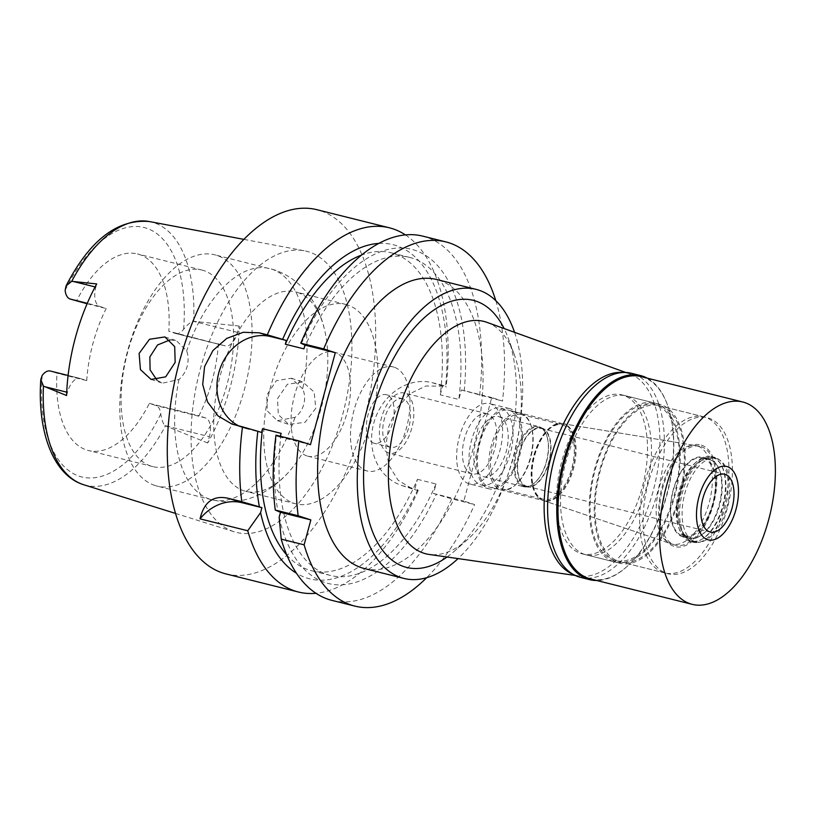 <?xml version="1.0" encoding="UTF-8"?>
<svg xmlns="http://www.w3.org/2000/svg" width="816" height="816" viewBox="0 0 816 816"><rect width="100%" height="100%" fill="white"/><g stroke="black" fill="none" stroke-linecap="round" stroke-linejoin="round"><path stroke-width="0.61" stroke-dasharray="4.08 3.06" d="M66.596 395.525L67.453 392.343A17.156 8.843 -76 0 1 80.029 378.44A17.156 8.843 -76 0 1 80.335 378.532L50.602 371.107L56.998 373.198A101.296 52.173 -76 0 0 86.537 449.983A101.296 52.173 -76 0 0 88.373 450.514A101.296 52.173 -76 0 0 149.369 403.369L155.999 405.542A16.687 8.588 104 0 1 160.783 413.875C161.721 419.689 163.047 423.586 164.761 425.544L209.396 436.682L207.692 442.996A138.332 71.247 104 0 0 239.241 326.063L237.538 332.377A16.687 8.588 -76 0 1 225.308 345.892A16.687 8.588 -76 0 1 225.012 345.8L168.82 331.265A101.296 52.173 -76 0 0 139.291 254.48A101.296 52.173 -76 0 0 137.445 253.949A101.296 52.173 -76 0 0 76.459 301.094M80.335 378.532L86.731 380.623L56.998 373.198M86.731 380.623A101.296 52.173 -76 0 1 106.192 308.519L99.797 306.428A17.156 8.843 -76 0 1 95.849 287.12L96.706 283.937M203.735 270.565A101.296 52.173 104 0 0 201.889 270.045A101.296 52.173 104 0 0 127.194 353.889A101.296 52.173 104 0 0 150.98 466.079A101.296 52.173 104 0 0 152.816 466.599A101.296 52.173 104 0 0 227.511 382.755A101.296 52.173 104 0 0 203.735 270.565M87.098 303.746L106.192 308.519M225.308 345.892L175.756 333.52A16.687 8.588 104 0 1 175.45 333.428L168.82 331.265M175.756 333.52A16.687 8.588 104 0 0 183.6 329.317C187.303 324.88 190.403 322.187 192.913 321.239L239.241 326.063M218.382 343.638A101.296 52.173 -76 0 1 198.92 415.742L205.55 417.914A16.687 8.588 -76 0 1 209.396 436.682M149.369 403.369L198.92 415.742M207.692 442.996L164.761 425.544M233.764 531.644A144.891 74.623 -76 0 1 199.206 373.289A144.891 74.623 -76 0 1 304.399 250.777A144.891 74.623 -76 0 1 309.213 252.011A144.891 74.623 -76 0 1 342.679 414.579A144.891 74.623 -76 0 1 234.233 531.787A144.891 74.623 -76 0 1 233.764 531.644M315.772 408.296L305.123 422.29L288.803 424.422L278.327 414.65L277.511 398.657L287.354 384.285L302.746 381.959L314.15 392.057L315.772 408.296M226.022 573.934A187.7 96.676 104 0 0 364.436 418.577A187.7 96.676 104 0 0 320.362 210.691A187.7 96.676 104 0 0 316.955 209.712M286.773 554.962A163.863 84.395 104 0 0 308.734 569.905A163.863 84.395 104 0 0 311.702 570.761A163.863 84.395 104 0 0 417.445 479.329L414.885 488.825L417.69 489.743A172.196 88.689 -76 0 1 306.561 577.942A172.196 88.689 -76 0 1 296.473 573.26M232.05 424.126L243.658 427.921A47.675 40.831 108.1 0 0 246.044 428.604L261.538 432.48M243.658 427.921A47.675 40.831 108.1 0 1 238.751 425.891M378.818 243.423A172.196 88.689 -76 0 1 396.229 245.606A172.196 88.689 -76 0 1 445.618 386.243L442.813 385.325L440.252 394.822A163.863 84.395 104 0 0 394.067 253.643A163.863 84.395 104 0 0 391.088 252.787A163.863 84.395 104 0 0 361.661 255.02M280.347 436.274L280.112 437.111L310.468 444.689M495.802 300.676A187.7 96.676 -76 0 1 502.523 401.064L491.752 397.545L463.825 501.044L474.596 504.563A187.7 96.676 -76 0 1 426.635 577.718M364.252 568.528A148.971 76.724 104 0 0 474.096 445.22A148.971 76.724 104 0 0 439.12 280.235A148.971 76.724 104 0 0 436.417 279.46M331.959 600.382A187.7 96.676 104 0 0 451.687 498.841L474.596 504.563M417.445 479.329L436.03 483.97L433.469 493.466L463.825 501.044M433.469 493.466L451.687 498.841M491.752 397.545L461.397 389.966L458.837 399.463L440.252 394.822M442.813 385.325L432.286 382.694A53.632 45.941 -71.9 0 0 373.718 423.31A53.632 45.941 -71.9 0 0 401.666 485.428A53.632 45.941 -71.9 0 0 404.359 486.193L414.885 488.825M461.397 389.966L502.523 401.064M479.614 395.342A187.7 96.676 104 0 0 426.299 237.14A187.7 96.676 104 0 0 422.892 236.161M303.929 348.86A163.863 84.395 -76 0 1 409.673 257.428A163.863 84.395 -76 0 1 412.651 258.284A163.863 84.395 -76 0 1 458.837 399.463M464.202 390.884A172.196 88.689 104 0 0 414.814 250.247A172.196 88.689 104 0 0 301.237 343.903M432.286 382.694L443.057 386.213L446.138 386.988L445.618 386.243M405.43 234.906A187.7 96.676 -76 0 1 446.138 386.988M417.69 489.743L418.21 490.487L415.13 489.712L404.359 486.193M418.21 490.487A187.7 96.676 -76 0 1 315.955 593.283M443.057 386.213L426.054 385.958L409.989 393.649L397.055 408.082L388.773 426.503L385.805 446.372L388.834 465.263L398.096 480.206L412.457 488.947L415.13 489.712M436.03 483.97A163.863 84.395 -76 0 1 330.286 575.402A163.863 84.395 -76 0 1 327.318 574.546A163.863 84.395 -76 0 1 281.132 433.367M280.112 437.111L276.41 435.907A172.196 88.689 104 0 0 277.991 511.499M279.164 517.262A172.196 88.689 104 0 0 325.145 582.583A172.196 88.689 104 0 0 436.274 494.384M275.971 435.183L276.41 435.907M514.549 332.316A148.971 76.724 -76 0 1 458.051 558.593M447.076 557.012A137.639 70.89 104 0 0 454.655 550.953A137.639 70.89 104 0 0 507.95 337.467A137.639 70.89 104 0 0 504.115 328.552M486.958 322.351A119.758 61.679 -76 0 1 513.988 353.695A119.758 61.679 -76 0 1 467.609 539.458A119.758 61.679 -76 0 1 429.022 554.421M623.291 372.484A104.275 53.703 -76 0 1 629.177 373.718A104.275 53.703 -76 0 1 629.983 373.993A104.275 53.703 -76 0 1 654.126 487.356A104.275 53.703 -76 0 1 579.533 576.065A104.275 53.703 -76 0 1 574.872 574.974A104.275 53.703 -76 0 1 572.924 574.26M623.353 395.281A81.937 42.197 104 0 0 621.863 394.852A81.937 42.197 104 0 0 561.449 462.672A81.937 42.197 104 0 0 580.686 553.411A81.937 42.197 104 0 0 582.175 553.84A81.937 42.197 104 0 0 642.59 486.02A81.937 42.197 104 0 0 623.353 395.281M613.397 561.571A81.937 42.197 -76 0 1 594.16 470.832A81.937 42.197 -76 0 1 654.575 403.022A81.937 42.197 -76 0 1 656.064 403.451A81.937 42.197 -76 0 1 675.301 494.19A81.937 42.197 -76 0 1 614.887 562A81.937 42.197 -76 0 1 613.397 561.571M655.676 404.889A80.447 41.432 104 0 0 654.218 404.461A80.447 41.432 104 0 0 594.895 471.046A80.447 41.432 104 0 0 613.785 560.143A80.447 41.432 104 0 0 615.244 560.561A80.447 41.432 104 0 0 674.567 493.976A80.447 41.432 104 0 0 655.676 404.889M663.337 572.516A80.447 41.432 -76 0 1 644.446 483.419A80.447 41.432 -76 0 1 703.769 416.833A80.447 41.432 -76 0 1 705.228 417.262A80.447 41.432 -76 0 1 724.118 506.348A80.447 41.432 -76 0 1 664.795 572.934A80.447 41.432 -76 0 1 663.337 572.516M697.476 446.005A50.653 26.081 104 0 0 695.477 445.526A50.653 26.081 104 0 0 658.971 488.57A50.653 26.081 104 0 0 670.966 543.711A50.653 26.081 104 0 0 671.099 543.762A50.653 26.081 104 0 0 709.124 503.003A50.653 26.081 104 0 0 697.476 446.005M563.499 423.912A39.627 20.41 104 0 0 562.775 423.708A39.627 20.41 104 0 0 561.938 423.535A39.627 20.41 104 0 0 533.378 457.205A39.627 20.41 104 0 0 542.762 500.351A39.627 20.41 104 0 0 542.864 500.392A39.627 20.41 104 0 0 543.578 500.596A39.627 20.41 104 0 0 572.801 467.803A39.627 20.41 104 0 0 563.499 423.912M509.765 410.499A39.627 20.41 -76 0 1 519.068 454.379A39.627 20.41 -76 0 1 489.845 487.183A39.627 20.41 -76 0 1 489.121 486.979A39.627 20.41 -76 0 1 479.818 443.088A39.627 20.41 -76 0 1 509.041 410.295A39.627 20.41 -76 0 1 509.765 410.499M510.224 408.775A41.412 21.328 104 0 0 509.47 408.561A41.412 21.328 104 0 0 478.941 442.833A41.412 21.328 104 0 0 488.662 488.702A41.412 21.328 104 0 0 489.416 488.917A41.412 21.328 104 0 0 519.945 454.634A41.412 21.328 104 0 0 510.224 408.775M468.833 483.755A41.412 21.328 -76 0 1 459.112 437.886A41.412 21.328 -76 0 1 489.651 403.604A41.412 21.328 -76 0 1 490.406 403.828A41.412 21.328 -76 0 1 500.126 449.687A41.412 21.328 -76 0 1 469.588 483.97A41.412 21.328 -76 0 1 468.833 483.755M487.693 413.885A30.988 15.963 104 0 0 487.121 413.722A30.988 15.963 104 0 0 464.273 439.375A30.988 15.963 104 0 0 471.556 473.688A30.988 15.963 104 0 0 472.117 473.851A30.988 15.963 104 0 0 494.965 448.198A30.988 15.963 104 0 0 487.693 413.885M388.549 452.962A30.988 15.963 -76 0 1 381.276 418.649A30.988 15.963 -76 0 1 404.124 393.006A30.988 15.963 -76 0 1 404.685 393.159A30.988 15.963 -76 0 1 411.958 427.482A30.988 15.963 -76 0 1 389.11 453.125A30.988 15.963 -76 0 1 388.549 452.962M403.135 398.912A25.031 12.893 104 0 0 402.676 398.779A25.031 12.893 104 0 0 384.224 419.495A25.031 12.893 104 0 0 390.099 447.219A25.031 12.893 104 0 0 390.558 447.341A25.031 12.893 104 0 0 409.01 426.635A25.031 12.893 104 0 0 403.135 398.912M373.748 443.129A25.031 12.893 -76 0 1 367.873 415.415A25.031 12.893 -76 0 1 386.325 394.699A25.031 12.893 -76 0 1 386.784 394.832A25.031 12.893 -76 0 1 392.659 422.545A25.031 12.893 -76 0 1 374.197 443.261A25.031 12.893 -76 0 1 373.748 443.129M394.23 367.231A53.632 27.622 104 0 0 393.251 366.945A53.632 27.622 104 0 0 353.705 411.335A53.632 27.622 104 0 0 366.302 470.73A53.632 27.622 104 0 0 367.271 471.016A53.632 27.622 104 0 0 406.817 426.625A53.632 27.622 104 0 0 394.23 367.231M306.836 455.889A53.632 27.622 -76 0 1 294.239 396.494A53.632 27.622 -76 0 1 333.785 352.104A53.632 27.622 -76 0 1 334.764 352.379A53.632 27.622 -76 0 1 347.351 411.774A53.632 27.622 -76 0 1 307.805 456.164A53.632 27.622 -76 0 1 306.836 455.889M347.565 304.949A102.785 52.938 104 0 0 345.698 304.409A102.785 52.938 104 0 0 269.902 389.487A102.785 52.938 104 0 0 294.035 503.329A102.785 52.938 104 0 0 295.902 503.86A102.785 52.938 104 0 0 371.698 418.781A102.785 52.938 104 0 0 347.565 304.949M297.514 292.444A102.785 52.938 -76 0 1 324.227 328.399A102.785 52.938 -76 0 1 288.232 472.597A102.785 52.938 -76 0 1 245.851 491.365A102.785 52.938 -76 0 1 243.984 490.824A102.785 52.938 -76 0 1 219.851 376.992A102.785 52.938 -76 0 1 295.647 291.914A102.785 52.938 -76 0 1 297.514 292.444M170.105 339.884L176.409 340.69L186.68 350.972C188.394 355.725 188.557 360.825 187.18 366.282C185.63 371.698 182.896 376.094 178.979 379.481L162.527 383.173L156.988 380.154M154.907 485.469A119.177 61.384 -76 0 1 126.929 353.481A119.177 61.384 -76 0 1 214.802 254.837A119.177 61.384 -76 0 1 216.964 255.459A119.177 61.384 -76 0 1 244.953 387.447A119.177 61.384 -76 0 1 157.07 486.091A119.177 61.384 -76 0 1 154.907 485.469M302.685 388.865L291.251 378.206L276.298 380.725L266.761 395.148L267.332 411.009L277.369 420.689L294.994 417.374C299.329 414.13 302.257 409.795 303.766 404.369C305.194 398.922 304.827 393.761 302.685 388.865A119.177 61.384 104 0 0 271.861 269.168A119.177 61.384 104 0 0 269.698 268.546A119.177 61.384 104 0 0 186.68 350.972M480.706 484.867A39.627 20.41 104 0 0 481.42 485.081A39.627 20.41 104 0 0 510.643 452.278A39.627 20.41 104 0 0 501.34 408.398A39.627 20.41 104 0 0 500.616 408.184A39.627 20.41 104 0 0 471.393 440.987A39.627 20.41 104 0 0 480.706 484.867M521.159 413.345A39.627 20.41 -76 0 1 530.41 423.82A39.627 20.41 -76 0 1 515.069 485.285A39.627 20.41 -76 0 1 501.238 490.028A39.627 20.41 -76 0 1 500.524 489.824A39.627 20.41 -76 0 1 491.222 445.934A39.627 20.41 -76 0 1 520.435 413.141A39.627 20.41 -76 0 1 521.159 413.345M499.086 416.731A30.988 15.963 -76 0 1 506.359 451.044A30.988 15.963 -76 0 1 483.511 476.697A30.988 15.963 -76 0 1 482.95 476.534A30.988 15.963 -76 0 1 475.677 442.221A30.988 15.963 -76 0 1 498.525 416.568A30.988 15.963 -76 0 1 499.086 416.731M523.087 486.55A30.988 15.963 104 0 0 523.658 486.713A30.988 15.963 104 0 0 534.46 483.011A30.988 15.963 104 0 0 546.465 434.948A30.988 15.963 104 0 0 539.223 426.758A30.988 15.963 104 0 0 538.662 426.595A30.988 15.963 104 0 0 515.814 452.237A30.988 15.963 104 0 0 523.087 486.55M523.739 486.101A30.386 15.647 -76 0 1 516.61 452.452A30.386 15.647 -76 0 1 539.019 427.298A30.386 15.647 -76 0 1 539.57 427.451A30.386 15.647 -76 0 1 546.659 435.489A30.386 15.647 -76 0 1 534.898 482.623A30.386 15.647 -76 0 1 524.29 486.265A30.386 15.647 -76 0 1 523.739 486.101M526.218 486.724A30.386 15.647 104 0 0 526.769 486.877A30.386 15.647 104 0 0 549.178 461.723A30.386 15.647 104 0 0 542.048 428.074A30.386 15.647 104 0 0 541.498 427.91A30.386 15.647 104 0 0 519.088 453.064A30.386 15.647 104 0 0 526.218 486.724M541.885 428.645A29.794 15.341 -76 0 1 548.882 461.642A29.794 15.341 -76 0 1 526.912 486.305A29.794 15.341 -76 0 1 526.371 486.142A29.794 15.341 -76 0 1 519.374 453.155A29.794 15.341 -76 0 1 541.345 428.492A29.794 15.341 -76 0 1 541.885 428.645M717.08 458.888A42.901 22.093 -76 0 1 720.742 460.836A42.901 22.093 -76 0 1 727.352 505.634A42.901 22.093 -76 0 1 700.465 542.069A42.901 22.093 -76 0 1 695.518 541.906A42.901 22.093 -76 0 1 694.742 541.681A42.901 22.093 -76 0 1 684.665 494.17A42.901 22.093 -76 0 1 716.305 458.663A42.901 22.093 -76 0 1 717.08 458.888M713.296 457.939A42.901 22.093 104 0 0 712.511 457.715A42.901 22.093 104 0 0 697.547 462.845A42.901 22.093 104 0 0 680.932 529.39A42.901 22.093 104 0 0 690.948 540.743A42.901 22.093 104 0 0 691.733 540.967A42.901 22.093 104 0 0 723.364 505.451A42.901 22.093 104 0 0 713.296 457.939M710.369 459.969A40.219 20.716 -76 0 1 719.814 504.512A40.219 20.716 -76 0 1 690.152 537.805A40.219 20.716 -76 0 1 689.418 537.591A40.219 20.716 -76 0 1 680.034 526.963A40.219 20.716 -76 0 1 695.609 464.569A40.219 20.716 -76 0 1 709.634 459.755A40.219 20.716 -76 0 1 710.369 459.969M703.453 458.245A40.219 20.716 104 0 0 702.719 458.031A40.219 20.716 104 0 0 673.057 491.324A40.219 20.716 104 0 0 682.502 535.867A40.219 20.716 104 0 0 683.237 536.081A40.219 20.716 104 0 0 712.898 502.789A40.219 20.716 104 0 0 703.453 458.245M701.097 446.607A50.949 26.245 -76 0 1 712.817 503.931A50.949 26.245 -76 0 1 674.557 544.935A50.949 26.245 104 0 1 674.424 544.884A50.949 26.245 104 0 1 662.368 489.416A50.949 26.245 104 0 1 699.088 446.117A50.949 26.245 104 0 1 701.097 446.607M564.346 424.055A39.698 20.441 104 0 0 562.785 423.677A39.698 20.441 104 0 0 549.78 428.594A39.698 20.441 104 0 0 534.409 490.171A39.698 20.441 104 0 0 543.568 500.626A39.698 20.441 104 0 0 543.68 500.667A39.698 20.441 -76 0 0 573.485 468.721A39.698 20.441 -76 0 0 564.346 424.055M562.969 425.014A38.434 19.798 -76 0 1 571.996 467.578A38.434 19.798 -76 0 1 543.65 499.392A38.434 19.798 -76 0 1 542.956 499.188A38.434 19.798 -76 0 1 533.98 489.029A38.434 19.798 -76 0 1 548.862 429.41A38.434 19.798 -76 0 1 562.275 424.81A38.434 19.798 -76 0 1 562.969 425.014M521.842 414.742A38.434 19.798 104 0 0 521.138 414.538A38.434 19.798 104 0 0 492.803 446.352A38.434 19.798 104 0 0 501.82 488.917A38.434 19.798 104 0 0 502.523 489.121A38.434 19.798 104 0 0 515.926 484.52A38.434 19.798 104 0 0 530.818 424.901A38.434 19.798 104 0 0 521.842 414.742M647.251 378.155A105.172 54.172 -76 0 1 667.1 403.94A105.172 54.172 -76 0 1 626.372 567.079A105.172 54.172 -76 0 1 596.731 580.502M590.641 578.983A104.275 53.703 104 0 0 627.014 566.498A104.275 53.703 104 0 0 667.396 404.756A104.275 53.703 104 0 0 643.049 377.186A104.275 53.703 104 0 0 641.152 376.635M580.513 577.371A105.172 54.172 104 0 0 658.063 490.324A105.172 54.172 104 0 0 633.369 373.85A105.172 54.172 104 0 0 631.462 373.3M627.32 396.27A81.937 42.197 -76 0 1 646.558 487.009A81.937 42.197 -76 0 1 586.143 554.829A81.937 42.197 -76 0 1 584.654 554.401A81.937 42.197 -76 0 1 565.417 463.661A81.937 42.197 -76 0 1 625.831 395.842A81.937 42.197 -76 0 1 627.32 396.27M618.355 562.816A81.937 42.197 104 0 0 619.834 563.244A81.937 42.197 104 0 0 680.258 495.424A81.937 42.197 104 0 0 661.021 404.685A81.937 42.197 104 0 0 659.532 404.257A81.937 42.197 104 0 0 599.117 472.076A81.937 42.197 104 0 0 618.355 562.816M660.634 406.123A80.447 41.432 -76 0 1 679.514 495.21A80.447 41.432 -76 0 1 620.201 561.796A80.447 41.432 -76 0 1 618.742 561.377A80.447 41.432 -76 0 1 599.852 472.28A80.447 41.432 -76 0 1 659.165 405.705A80.447 41.432 -76 0 1 660.634 406.123M666.805 573.373A80.447 41.432 104 0 0 668.263 573.801A80.447 41.432 104 0 0 727.586 507.215A80.447 41.432 104 0 0 708.696 418.118A80.447 41.432 104 0 0 707.237 417.7A80.447 41.432 104 0 0 647.914 484.286A80.447 41.432 104 0 0 666.805 573.373M701.413 445.118A52.469 27.02 -76 0 1 713.49 504.155A52.469 27.02 -76 0 1 674.087 546.383A52.469 27.02 -76 0 1 662.021 487.346A52.469 27.02 -76 0 1 701.413 445.118M703.912 457.439A41.116 21.175 -76 0 1 713.561 502.972A41.116 21.175 -76 0 1 683.247 536.999A41.116 21.175 -76 0 1 682.502 536.785A41.116 21.175 -76 0 1 672.843 491.252A41.116 21.175 -76 0 1 703.168 457.215A41.116 21.175 -76 0 1 703.912 457.439M709.604 458.857A41.116 21.175 104 0 0 708.859 458.643A41.116 21.175 104 0 0 694.518 463.57A41.116 21.175 104 0 0 678.596 527.34A41.116 21.175 104 0 0 688.194 538.213A41.116 21.175 104 0 0 688.939 538.427A41.116 21.175 104 0 0 719.263 504.39A41.116 21.175 104 0 0 709.604 458.857M712.531 456.827A43.799 22.552 -76 0 1 722.823 505.328A43.799 22.552 -76 0 1 690.52 541.579A43.799 22.552 -76 0 1 689.724 541.355A43.799 22.552 -76 0 1 679.504 529.778A43.799 22.552 -76 0 1 696.466 461.846A43.799 22.552 -76 0 1 711.746 456.603A43.799 22.552 -76 0 1 712.531 456.827M715.275 457.511A43.799 22.552 104 0 0 714.479 457.286A43.799 22.552 104 0 0 682.186 493.537A43.799 22.552 104 0 0 692.468 542.038A43.799 22.552 104 0 0 693.263 542.263A43.799 22.552 104 0 0 698.302 542.436A43.799 22.552 104 0 0 725.761 505.237A43.799 22.552 104 0 0 719.008 459.51A43.799 22.552 104 0 0 715.275 457.511M42.208 375.37A128.551 66.208 104 0 0 79.499 476.299A128.551 66.208 104 0 0 160.783 413.875M99.797 306.428L87.292 303.307M183.6 329.317A128.551 66.208 104 0 0 146.441 228.205A128.551 66.208 104 0 0 65.137 290.394M95.095 286.926L95.849 287.12M193.698 321.178A135.691 69.89 104 0 0 153.898 222.707A135.691 69.89 104 0 0 153.847 222.686A135.691 69.89 104 0 0 149.379 221.544M237.538 332.377L192.913 321.239M175.45 333.428L225.012 345.8M205.55 417.914L155.999 405.542M83.671 484.724A135.691 69.89 104 0 0 165.424 425.962M67.453 392.343L66.728 392.159M246.044 428.604L234.457 424.82M178.979 379.481A119.177 61.384 104 0 0 209.804 499.178A119.177 61.384 104 0 0 211.966 499.8A119.177 61.384 104 0 0 294.994 417.374M201.889 270.045L137.445 253.949M152.816 466.599L88.373 450.514M80.029 378.44L68.095 375.462M243.923 239.374L304.399 250.777M175.501 513.427L234.233 531.787M409.673 257.428L391.088 252.787M401.666 485.428L412.457 488.947M330.286 575.402L311.702 570.761M513.988 353.695L507.95 337.467M467.609 539.458L454.655 550.953M629.983 373.993L625.79 372.484M579.533 576.065L575.117 575.423M654.575 403.022L621.863 394.852M614.887 562L582.175 553.84M703.769 416.833L654.218 404.461M664.795 572.934L615.244 560.561M542.762 500.351L670.966 543.711M561.938 423.535L695.477 445.526M674.424 544.884L543.568 500.626L489.845 487.183M562.775 423.708L509.041 410.295M509.47 408.561L489.651 403.604M489.416 488.917L469.588 483.97M487.121 413.722L404.124 393.006M472.117 473.851L389.11 453.125M402.676 398.779L386.325 394.699M390.558 447.341L374.197 443.261M393.251 366.945L333.785 352.104M367.271 471.016L307.805 456.164M345.698 304.409L295.647 291.914M295.902 503.86L245.851 491.365M324.227 328.399C318.699 305 303.042 279.643 274.258 269.851L214.802 254.837M164.903 336.937L176.409 340.69M288.232 472.597C279.602 482.225 269.576 489.733 258.142 495.118C243.413 501.911 228.021 503.472 211.966 499.8L157.07 486.091M291.251 378.206L302.746 381.959M277.369 420.689L288.803 424.422M151.103 379.44L162.527 383.173M481.42 485.081L501.238 490.028M500.616 408.184L520.435 413.141M483.511 476.697L523.658 486.713M498.525 416.568L538.662 426.595M546.659 435.489L546.465 434.948M524.29 486.265L526.769 486.877M539.019 427.298L541.498 427.91M526.912 486.305L710.267 532.083M541.345 428.492L724.7 474.269M719.008 459.51L720.742 460.836M698.302 542.436L700.465 542.069M712.511 457.715L716.305 458.663M691.733 540.967L695.518 541.906M680.034 526.963L680.932 529.39M695.609 464.569L697.547 462.845M702.719 458.031L709.634 459.755M683.237 536.081L690.152 537.805M562.785 423.677L699.088 446.117M533.98 489.029L534.409 490.171M548.862 429.41L549.78 428.594M521.138 414.538L562.275 424.81M502.523 489.121L543.65 499.392M530.818 424.901L530.41 423.82M515.926 484.52L515.069 485.285M667.396 404.756L667.1 403.94M627.014 566.498L626.372 567.079M586.143 554.829L619.834 563.244M625.831 395.842L659.532 404.257M620.201 561.796L668.263 573.801M659.165 405.705L707.237 417.7M703.168 457.215L708.859 458.643M683.247 536.999L688.939 538.427M678.596 527.34L679.504 529.778M694.518 463.57L696.466 461.846M711.746 456.603L714.479 457.286M690.52 541.579L693.263 542.263"/><path stroke-width="1.22" d="M50.602 371.107A17.156 8.843 104 0 0 50.296 371.025A17.156 8.843 104 0 0 42.208 375.37L40.8 379.43L43.432 386.111L66.596 395.525A137.139 70.635 104 0 1 96.706 283.937L71.706 281.326L66.055 285.916L65.137 290.394A17.156 8.843 104 0 0 70.064 299.003L87.098 303.746M139.108 353.44L140.444 369.607L151.103 379.44L165.689 376.839L175.175 362.365L174.695 346.586L164.903 336.937L149.522 339.262L139.108 353.44M238.751 425.891A47.675 40.831 108.1 0 1 218.821 372.708A47.675 40.831 108.1 0 1 270.871 336.61L286.355 340.476L267.322 334.825A187.7 96.676 -76 0 1 389.416 227.807L316.955 209.712A187.7 96.676 104 0 0 178.541 365.078A187.7 96.676 104 0 0 222.615 572.954A187.7 96.676 104 0 0 226.022 573.934L298.483 592.028A187.7 96.676 -76 0 1 295.076 591.049A187.7 96.676 -76 0 1 247.738 530.757L200.053 518.854A47.675 40.831 108.1 0 1 242.026 502.717L261.916 507.685L260.579 512.621L247.738 530.757M267.322 334.825L259.274 332.816L243.219 332.296L226.736 338.405L212.996 350.462L204.602 366.527L202.705 384.469L207.529 401.921L218.086 415.946L232.05 424.126L242.495 426.829A187.7 96.676 -76 0 0 241.791 501.687L229.347 498.576C213.884 494.659 204.122 501.422 200.053 518.854M389.416 227.807A187.7 96.676 -76 0 1 392.822 228.786A187.7 96.676 -76 0 1 405.43 234.906M261.916 507.685L259.406 506.858A172.196 88.689 -76 0 1 257.825 431.266L261.538 432.48L262.548 428.726A163.863 84.395 104 0 0 286.773 554.962M296.473 573.26A172.196 88.689 -76 0 1 260.579 512.621M241.791 501.687L259.406 506.858M242.495 426.829L257.825 431.266M286.355 340.476L285.345 344.219A163.863 84.395 104 0 1 361.661 255.02M282.652 339.262A172.196 88.689 -76 0 1 378.818 243.423M285.345 344.219L303.929 348.86L304.939 345.117L335.294 352.685L310.468 444.689L298.87 440.905A187.7 96.676 -76 0 0 298.177 515.763L275.267 510.041L280.5 512.326L279.164 517.262L281.214 539.111L304.123 544.833L310.845 519.904L298.177 515.763M262.548 428.726L281.132 433.367L280.347 436.274M335.294 352.685L323.697 348.901A187.7 96.676 -76 0 1 445.801 241.883A187.7 96.676 -76 0 1 449.208 242.862A187.7 96.676 -76 0 1 495.802 300.676M426.635 577.718A187.7 96.676 -76 0 1 354.868 606.104A187.7 96.676 -76 0 1 351.461 605.125A187.7 96.676 -76 0 1 304.123 544.833M476.065 289.354L436.417 279.46A148.971 76.724 104 0 0 326.563 402.757A148.971 76.724 104 0 0 361.549 567.742A148.971 76.724 104 0 0 364.252 568.528L403.889 578.422A148.971 76.724 -76 0 1 401.186 577.646A148.971 76.724 -76 0 1 366.211 412.661A148.971 76.724 -76 0 1 476.065 289.354A148.971 76.724 -76 0 1 478.768 290.139A148.971 76.724 -76 0 1 514.549 332.316M310.845 519.904L280.5 512.326M281.214 539.111A187.7 96.676 104 0 0 328.552 599.403A187.7 96.676 104 0 0 331.959 600.382L354.868 606.104M445.801 241.883L422.892 236.161A187.7 96.676 104 0 0 300.788 343.179L323.697 348.901M304.939 345.117L300.788 343.179M315.955 593.283A187.7 96.676 -76 0 1 298.483 592.028M275.267 510.041A187.7 96.676 104 0 1 275.971 435.183L298.87 440.905M458.051 558.593A148.971 76.724 -76 0 1 403.889 578.422M504.115 328.552A137.639 70.89 104 0 0 475.81 301.073A137.639 70.89 104 0 0 372.463 411.835A137.639 70.89 104 0 0 404.144 566.712A137.639 70.89 104 0 0 447.076 557.012M625.79 372.484L486.958 322.351A119.758 61.679 -76 0 0 486.03 322.034A119.758 61.679 104 0 0 396.107 418.414A119.758 61.679 104 0 0 423.657 553.166A119.758 61.679 -76 0 0 429.022 554.421L575.117 575.423M572.924 574.26A104.275 53.703 -76 0 1 549.913 461.336A104.275 53.703 -76 0 1 623.291 372.484M156.988 380.154L150.083 369.872L149.848 356.959L157.539 344.974L170.105 339.884M709.726 531.92A29.794 15.341 104 0 0 710.267 532.083A29.794 15.341 104 0 0 732.238 507.419A29.794 15.341 104 0 0 725.24 474.422A29.794 15.341 104 0 0 724.7 474.269A29.794 15.341 104 0 0 702.729 498.923A29.794 15.341 104 0 0 709.726 531.92M727.342 466.66A37.842 19.492 -76 0 1 730.565 468.384A37.842 19.492 -76 0 1 736.389 507.889A37.842 19.492 -76 0 1 712.674 540.029A37.842 19.492 -76 0 1 707.635 539.682A37.842 19.492 -76 0 1 698.924 497.107A37.842 19.492 -76 0 1 727.342 466.66A37.842 19.492 104 0 0 698.924 497.107A37.842 19.492 104 0 0 707.635 539.682A37.842 19.492 104 0 0 712.674 540.029A37.842 19.492 104 0 0 736.389 507.889A37.842 19.492 104 0 0 730.565 468.384A37.842 19.492 104 0 0 727.342 466.66M596.731 580.502A105.172 54.172 -76 0 1 589.682 579.666A105.172 54.172 -76 0 1 587.775 579.115A105.172 54.172 -76 0 1 563.081 462.631A105.172 54.172 -76 0 1 640.631 375.584A105.172 54.172 -76 0 1 642.539 376.135A105.172 54.172 -76 0 1 647.251 378.155M742.744 402.002L641.152 376.635A104.275 53.703 104 0 0 564.264 462.947A104.275 53.703 104 0 0 588.744 578.442A104.275 53.703 104 0 0 590.641 578.983L692.223 604.35A104.275 53.703 -76 0 1 690.336 603.799A104.275 53.703 -76 0 1 665.846 488.315A104.275 53.703 -76 0 1 742.744 402.002A104.275 53.703 -76 0 1 744.641 402.543A104.275 53.703 -76 0 1 769.121 518.038A104.275 53.703 -76 0 1 692.223 604.35M640.631 375.584L631.462 373.3A105.172 54.172 104 0 0 553.911 460.346A105.172 54.172 104 0 0 578.605 576.83A105.172 54.172 104 0 0 580.513 577.371L589.682 579.666M87.292 303.307L70.064 299.003M73.318 281.489L95.095 286.926M66.055 285.916C89.658 240.23 117.433 218.77 149.379 221.544A135.691 69.89 104 0 0 71.706 281.326M43.432 386.111A135.691 69.89 104 0 0 83.232 484.582A135.691 69.89 104 0 0 83.273 484.602A135.691 69.89 104 0 0 83.671 484.724C52.938 475.249 37.179 431.256 40.8 379.43M66.728 392.159L44.931 386.723M229.347 498.576L242.026 502.717M259.274 332.816L270.871 336.61M68.095 375.462L50.296 371.025M149.379 221.544L243.923 239.374M83.671 484.724L175.501 513.427"/></g></svg>
